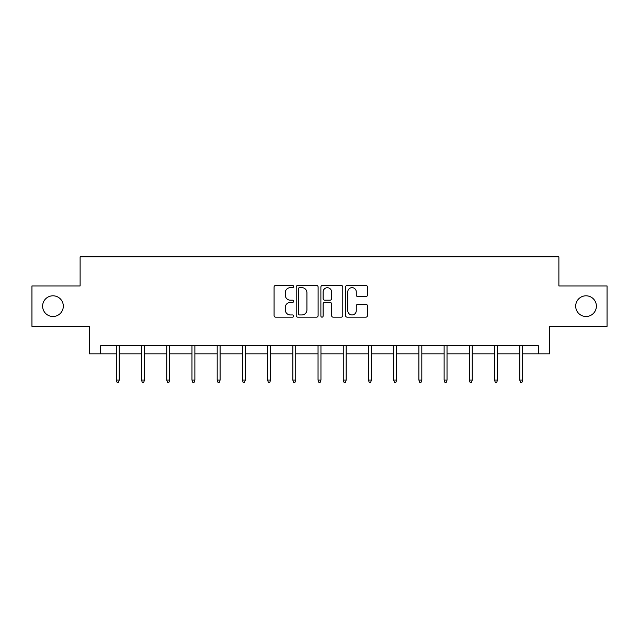 <?xml version="1.0" encoding="UTF-8"?>
<svg xmlns="http://www.w3.org/2000/svg" width="639" height="639" viewBox="0 0 639 639"><rect width="100%" height="100%" fill="white"/><g stroke="black" fill="none" stroke-linecap="round" stroke-linejoin="round"><path stroke-width="0.96" d="M293.636 286.544A1.11 1.11 0 0 0 292.526 285.433L275.673 285.433A1.59 1.59 0 0 0 274.083 287.023L274.083 315.578A1.59 1.59 0 0 0 275.673 317.168L292.526 317.168A1.11 1.11 0 0 0 293.636 316.057A1.11 1.11 0 0 0 292.526 314.947L290.346 314.947A5.08 5.08 0 0 1 285.274 309.867L285.274 307.487A5.08 5.08 0 0 1 290.346 302.407L292.526 302.407A1.11 1.11 0 0 0 293.636 301.296A1.11 1.11 0 0 0 292.526 300.186L290.346 300.186A5.08 5.08 0 0 1 285.274 295.114L285.274 292.734A5.08 5.08 0 0 1 290.346 287.654L292.526 287.654A1.11 1.11 0 0 0 293.636 286.544M575.691 306.145A10.344 10.344 0 0 0 586.035 316.497A10.344 10.344 0 0 0 596.379 306.145A10.344 10.344 0 0 0 586.035 295.801A10.344 10.344 0 0 0 575.691 306.145M42.621 306.145A10.344 10.344 0 0 0 52.965 316.497A10.344 10.344 0 0 0 63.309 306.145A10.344 10.344 0 0 0 52.965 295.801A10.344 10.344 0 0 0 42.621 306.145M365.867 296.616A1.59 1.59 0 0 0 367.457 295.034L367.457 287.023A1.59 1.59 0 0 0 365.867 285.433L347.145 285.433A1.59 1.59 0 0 0 345.563 287.023L345.563 315.578A1.59 1.59 0 0 0 347.145 317.168L365.867 317.168A1.59 1.59 0 0 0 367.457 315.578L367.457 305.897A1.59 1.59 0 0 0 365.867 304.316L357.856 304.316A1.59 1.59 0 0 0 356.266 305.897L356.266 310.698A4.241 4.241 0 0 1 352.025 314.947A4.241 4.241 0 0 1 347.784 310.698L347.784 291.903A4.241 4.241 0 0 1 352.025 287.654A4.241 4.241 0 0 1 356.266 291.903L356.266 295.034A1.59 1.59 0 0 0 357.856 296.616L365.867 296.616M100.642 353.83L100.642 345.747L538.357 345.747L538.357 353.83L549.668 353.83L549.668 326.353L607.05 326.353L607.05 285.945L558.885 285.945L558.885 256.846L80.115 256.846L80.115 285.945L31.95 285.945L31.95 326.353L89.332 326.353L89.332 353.83L116.322 353.83M318.11 287.023A1.59 1.59 0 0 0 316.529 285.433L297.806 285.433A1.59 1.59 0 0 0 296.216 287.023L296.216 315.578A1.59 1.59 0 0 0 297.806 317.168L316.529 317.168A1.59 1.59 0 0 0 318.11 315.578L318.11 287.023M322.471 285.433L341.194 285.433A1.59 1.59 0 0 1 342.784 287.023L342.784 315.578A1.59 1.59 0 0 1 341.194 317.168L333.183 317.168A1.59 1.59 0 0 1 331.601 315.578L331.601 303.996A1.59 1.59 0 0 0 330.012 302.407L324.7 302.407A1.59 1.59 0 0 0 323.11 303.996L323.11 316.057A1.11 1.11 0 0 1 322 317.168A1.11 1.11 0 0 1 320.89 316.057L320.89 287.023A1.59 1.59 0 0 1 322.471 285.433M119.229 353.83L141.538 353.83M144.446 353.83L166.755 353.83M169.662 353.83L191.972 353.83M194.879 353.83L217.188 353.83M220.096 353.83L242.397 353.83M245.312 353.83L267.613 353.83M270.521 353.83L292.83 353.83M295.737 353.83L318.046 353.83M320.954 353.83L343.263 353.83M346.17 353.83L368.479 353.83M371.387 353.83L393.688 353.83M396.603 353.83L418.904 353.83M421.812 353.83L444.121 353.83M447.028 353.83L469.338 353.83M472.245 353.83L494.554 353.83M497.461 353.83L519.771 353.83M522.678 353.83L538.357 353.83M299.547 287.654A1.11 1.11 0 0 0 298.437 288.764L298.437 313.837A1.11 1.11 0 0 0 299.547 314.947L301.848 314.947A5.08 5.08 0 0 0 306.928 309.867L306.928 292.734A5.08 5.08 0 0 0 301.848 287.654L299.547 287.654M331.601 291.975A4.241 4.241 0 0 0 327.352 287.734A4.241 4.241 0 0 0 323.11 291.975L323.11 298.605A1.59 1.59 0 0 0 324.7 300.186L330.012 300.186A1.59 1.59 0 0 0 331.601 298.605L331.601 291.975M116.322 380.045L116.969 382.154L118.59 382.154L119.229 380.045L116.322 380.045L116.322 345.747M119.229 380.045L119.229 345.747M141.538 380.045L142.185 382.154L143.799 382.154L144.446 380.045L141.538 380.045L141.538 345.747M144.446 380.045L144.446 345.747M166.755 380.045L167.402 382.154L169.015 382.154L169.662 380.045L166.755 380.045L166.755 345.747M169.662 380.045L169.662 345.747M191.972 380.045L192.619 382.154L194.232 382.154L194.879 380.045L191.972 380.045L191.972 345.747M194.879 380.045L194.879 345.747M217.188 380.045L217.835 382.154L219.449 382.154L220.096 380.045L217.188 380.045L217.188 345.747M220.096 380.045L220.096 345.747M242.397 380.045L243.044 382.154L244.665 382.154L245.312 380.045L242.397 380.045L242.397 345.747M245.312 380.045L245.312 345.747M267.613 380.045L268.26 382.154L269.882 382.154L270.521 380.045L267.613 380.045L267.613 345.747M270.521 380.045L270.521 345.747M292.83 380.045L293.477 382.154L295.09 382.154L295.737 380.045L292.83 380.045L292.83 345.747M295.737 380.045L295.737 345.747M318.046 380.045L318.693 382.154L320.307 382.154L320.954 380.045L318.046 380.045L318.046 345.747M320.954 380.045L320.954 345.747M343.263 380.045L343.91 382.154L345.523 382.154L346.17 380.045L343.263 380.045L343.263 345.747M346.17 380.045L346.17 345.747M368.479 380.045L369.118 382.154L370.74 382.154L371.387 380.045L368.479 380.045L368.479 345.747M371.387 380.045L371.387 345.747M393.688 380.045L394.335 382.154L395.956 382.154L396.603 380.045L393.688 380.045L393.688 345.747M396.603 380.045L396.603 345.747M418.904 380.045L419.551 382.154L421.165 382.154L421.812 380.045L418.904 380.045L418.904 345.747M421.812 380.045L421.812 345.747M444.121 380.045L444.768 382.154L446.381 382.154L447.028 380.045L444.121 380.045L444.121 345.747M447.028 380.045L447.028 345.747M469.338 380.045L469.984 382.154L471.598 382.154L472.245 380.045L469.338 380.045L469.338 345.747M472.245 380.045L472.245 345.747M494.554 380.045L495.201 382.154L496.815 382.154L497.461 380.045L494.554 380.045L494.554 345.747M497.461 380.045L497.461 345.747M519.771 380.045L520.41 382.154L522.031 382.154L522.678 380.045L519.771 380.045L519.771 345.747M522.678 380.045L522.678 345.747"/></g></svg>

